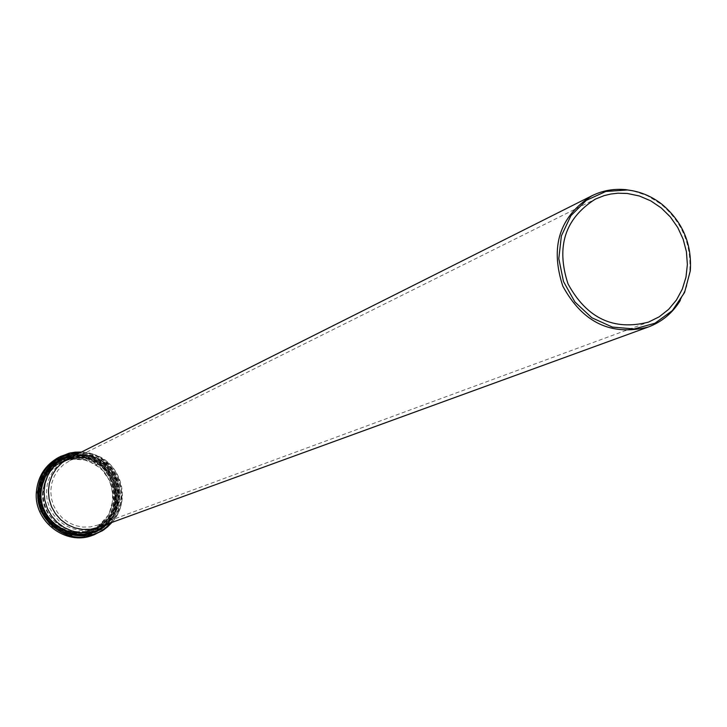 <?xml version="1.0" encoding="UTF-8"?>
<svg xmlns="http://www.w3.org/2000/svg" width="727" height="727" viewBox="0 0 727 727"><rect width="100%" height="100%" fill="white"/><g stroke="black" fill="none" stroke-linecap="round" stroke-linejoin="round"><path stroke-width="0.55" stroke-dasharray="3.63 2.73" d="M109.259 523.395C135.613 502.393 119.473 454.32 85.731 453.239L79.016 453.303M98.218 527.42C134.777 516.052 125.826 455.956 87.513 454.857L77.753 455.42L68.511 458.573M680.318 300.405L686.597 286.611L689.759 271.525C691.486 243.99 681.744 221.408 660.525 203.769L647.384 195.717L633.035 190.828M87.376 457.21L78.298 457.728L70.873 460.082L63.44 464.671L58.205 469.987L54.225 476.339L51.708 483.446L50.754 490.952L51.426 498.531L53.689 505.801L57.433 512.435L62.477 518.124L68.592 522.586L75.49 525.621L82.842 527.093L90.302 526.921L97.527 525.139C131.669 514.38 123.199 458.237 87.376 457.21M85.604 455.593L77.189 455.911L67.802 458.719L59.868 463.653L54.298 469.342L50.072 476.14L47.391 483.728L46.383 491.752L47.11 499.831L49.518 507.6L53.516 514.689L58.905 520.759L65.43 525.53L72.782 528.783L80.633 530.374L88.594 530.219L96.318 528.347C132.986 516.952 124.026 456.692 85.604 455.593M82.015 457.356L73.654 457.674L64.312 460.473L56.433 465.371L50.89 471.032L46.682 477.793L44.02 485.336L43.02 493.306L43.738 501.339L46.137 509.064L50.108 516.106L55.461 522.14L61.949 526.884L69.265 530.119L77.062 531.691L84.986 531.546L92.656 529.674C129.115 518.342 120.219 458.446 82.015 457.356M82.015 457.31L73.645 457.628L64.294 460.427L56.397 465.335L50.854 471.005L46.637 477.766L43.974 485.318L42.975 493.306L43.693 501.348L46.092 509.082L50.063 516.134L55.425 522.168L61.922 526.921L69.247 530.165L77.053 531.737L84.986 531.591L92.674 529.719C129.179 518.378 120.273 458.401 82.015 457.31M38.595 492.561L41.466 510.036L51.535 524.621L66.784 533.382L84.15 534.609L100.181 528.084L111.713 515.125L116.493 498.322L113.603 480.983L103.625 466.489L88.512 457.71L71.21 456.365L55.134 462.772L43.484 475.685L38.595 492.561C35.832 526.375 79.388 548.176 103.625 525.385C128.824 503.811 113.112 457.856 79.934 456.011C56.17 456.538 42.384 468.724 38.567 492.552M79.906 456.083L69.501 456.701L59.669 460.091C46.991 467.07 39.967 477.893 38.604 492.57C36.032 519.896 66.084 542.86 91.039 532.818C129.833 520.914 120.491 457.247 79.906 456.083M37.84 492.279C35.023 527.102 79.879 549.548 104.824 526.084C130.751 503.866 114.575 456.565 80.433 454.666C55.97 455.211 41.775 467.743 37.84 492.279M37.749 492.27L40.721 510.327L51.126 525.385L66.875 534.445L84.823 535.708L101.38 528.965L113.285 515.579L118.219 498.222L115.239 480.311L104.933 465.344L89.321 456.265L71.446 454.884L54.843 461.491L42.802 474.831L37.749 492.27M37.122 492.224L40.139 510.563L50.708 525.857L66.702 535.054L84.923 536.335L101.735 529.483L113.83 515.897L118.837 498.268L115.811 480.074L105.351 464.88L89.494 455.665L71.346 454.257L54.48 460.973L42.257 474.513L37.122 492.224M92.502 535.354L99.872 531.882L106.406 527.011L111.858 520.941L116.038 513.898L118.774 506.156L119.964 498.004L119.573 489.744L117.62 481.701L114.175 474.168L109.368 467.425L103.37 461.745L96.427 457.319L88.776 454.339L77.489 452.776L67.884 453.921L58.814 457.292M111.922 522.431C134.268 497.95 115.493 453.275 82.36 452.085L81.542 452.03C113.13 452.358 135.904 496.959 111.931 522.431M110.286 523.022C134.522 498.758 114.275 451.83 79.988 452.812M98.763 529.938L105.679 525.221L111.422 519.114L115.747 511.89L118.456 503.893L119.437 495.469L118.628 487.008L116.084 478.875L111.922 471.45L106.315 465.062L99.517 459.991L91.838 456.474L83.614 454.666L75.226 454.657L67.048 456.456M93.629 531.837C132.523 519.896 123.154 456.038 82.451 454.866L72.018 455.484L62.149 458.882L74.354 455.093L87.167 455.529L99.19 460.127L109.168 468.406L115.302 477.803L117.892 485.027L119.083 492.597L118.819 500.24L117.111 507.664L114.23 514.225L110.35 519.978L105.524 524.921L99.89 528.92L93.629 531.837M81.924 457.356L72.173 457.919L62.949 461.072C50.908 467.652 44.247 477.893 42.948 491.797C40.512 517.651 69.001 539.343 92.583 529.756C129.079 518.415 120.173 458.446 81.924 457.356M42.566 491.806C39.967 523.949 81.36 544.687 104.406 523.022C128.361 502.521 113.412 458.81 81.878 457.065C59.287 457.574 46.183 469.151 42.566 491.806M81.978 454.511C57.842 455.047 43.829 467.425 39.949 491.634C37.177 526.003 81.433 548.158 106.051 525.003C131.642 503.075 115.675 456.383 81.978 454.511M39.821 491.643C37.204 519.505 67.829 542.933 93.292 532.718C132.887 520.614 123.39 455.611 81.96 454.42L71.328 455.047L61.268 458.519C48.364 465.643 41.212 476.685 39.821 491.643M80.87 454.957L70.255 455.584L60.214 459.055C47.328 466.171 40.194 477.185 38.804 492.115C36.186 519.932 66.757 543.314 92.175 533.118C131.705 521.032 122.227 456.156 80.87 454.957M38.885 492.134C36.114 526.439 80.297 548.549 104.87 525.43C130.424 503.547 114.484 456.947 80.842 455.075C56.742 455.611 42.757 467.961 38.885 492.134M80.788 455.793C57.115 456.32 43.375 468.452 39.576 492.197C36.85 525.885 80.243 547.613 104.388 524.903C129.488 503.411 113.83 457.619 80.788 455.793M39.803 492.224C37.104 525.694 80.197 547.267 104.17 524.712C129.106 503.366 113.557 457.892 80.733 456.074C57.224 456.601 43.584 468.651 39.803 492.224M80.343 457.119C57.378 457.637 44.056 469.406 40.367 492.443C37.722 525.121 79.816 546.204 103.243 524.176C127.607 503.32 112.412 458.891 80.343 457.119M40.439 492.452C37.813 525.058 79.806 546.086 103.17 524.112C127.479 503.311 112.321 458.982 80.334 457.21C57.415 457.728 44.12 469.478 40.439 492.452M80.279 457.865C57.751 458.373 44.683 469.924 41.075 492.506C38.486 524.558 79.761 545.223 102.734 523.631C126.625 503.184 111.722 459.609 80.279 457.865M41.312 492.561C38.885 518.342 67.293 539.961 90.802 530.401C127.207 519.087 118.328 459.3 80.188 458.21L70.464 458.773L61.259 461.927C49.254 468.479 42.611 478.693 41.312 492.561C38.867 518.269 67.275 539.979 90.802 530.401L89.485 530.883C125.807 519.596 116.956 459.927 78.889 458.846L69.183 459.409L59.996 462.554C48.018 469.097 41.384 479.293 40.094 493.124C37.677 518.851 66.021 540.425 89.485 530.883L95.31 528.138L100.553 524.403L105.051 519.778L108.668 514.416L111.358 508.291L112.958 501.348L113.212 494.206L112.112 487.135L109.695 480.383L103.979 471.578L94.655 463.817L83.414 459.491L71.437 459.046L61.259 461.927C49.263 468.479 42.611 478.684 41.321 492.552M39.821 493.133L42.539 509.636L52.044 523.404L66.448 531.682L82.851 532.846L97.991 526.675L108.886 514.443L113.403 498.568L110.677 482.183L101.253 468.497L86.967 460.2L70.628 458.937L55.443 464.989L44.438 477.194L39.821 493.133M37.968 492.997L40.812 510.327L50.808 524.785L65.93 533.482L83.16 534.699L99.054 528.22L110.495 515.37L115.239 498.704L112.376 481.501L102.48 467.134L87.485 458.419L70.319 457.092L54.371 463.444L42.811 476.258L37.968 492.997M37.777 492.951C35.205 520.241 65.212 543.169 90.139 533.136C128.87 521.25 119.555 457.683 79.025 456.52L68.638 457.138L58.805 460.527C46.155 467.497 39.14 478.302 37.777 492.951C35.196 520.241 65.221 543.178 90.139 533.136L91.039 532.818C66.093 542.86 36.032 519.896 38.604 492.57C39.967 477.893 46.991 467.07 59.669 460.091L58.805 460.527M661.443 203.869L660.525 203.769M690.314 270.789L689.759 271.525M97.527 525.139L648.439 322.125M69.692 460.645L595.368 199.116M92.656 529.674L96.318 528.347M63.058 461.072L66.53 459.328M63.031 461.027L74.636 457.528L86.886 458.083L98.309 462.672L107.687 470.796L113.294 479.911L115.557 486.808L116.465 493.996L116.002 501.203L114.166 508.173L111.349 514.098L107.732 519.187L103.316 523.576L98.218 527.13L92.674 529.719M61.268 458.519L67.175 456.111L73.382 454.693L79.752 454.311L86.113 454.966L92.547 456.729L99.09 459.818L104.988 464.044L110.068 469.26L114.148 475.304L118.374 486.581L118.91 500.958L114.448 514.525L105.524 525.585L92.175 533.118C66.757 543.314 36.186 519.941 38.804 492.115C40.194 477.194 47.328 466.171 60.214 459.055L61.268 458.519"/><path stroke-width="1.09" d="M79.016 453.303L65.33 457.274L58.278 461.881L52.389 467.934L47.918 475.158L45.092 483.21L44.038 491.716L44.81 500.294L47.373 508.527L51.608 516.043L57.315 522.486L64.23 527.557L72.028 531.028L80.343 532.727L88.794 532.591L96.982 530.628L109.259 523.395M633.035 190.828L626.047 189.692C613.952 188.484 602.529 190.519 591.787 195.827L68.511 458.573L61.859 462.89L56.297 468.561L52.08 475.349L49.4 482.91L48.4 490.916L49.118 498.986L51.535 506.737L55.516 513.798L60.886 519.86L67.402 524.621L74.745 527.866L82.569 529.456L90.521 529.301L98.218 527.42L648.384 326.986C661.933 321.879 672.584 313.019 680.318 300.405M591.787 195.827C559.526 216.446 549.866 246.544 562.807 286.12C582.718 322.688 611.243 336.31 648.384 326.986M627.392 189.974L605.836 191.455L586.298 200.343L570.904 215.692L561.38 235.866L558.809 258.658L563.498 281.549L574.939 302.005L591.851 317.763L612.361 327.077L634.189 328.958L654.927 323.251L672.339 310.62L684.57 292.472L690.314 270.789C692.022 243.6 682.399 221.29 661.443 203.869C651.128 196.008 639.778 191.374 627.392 189.974M627.274 193.464L617.841 193.209L610.853 194.018L604.037 195.654L595.368 199.116C564.979 218.409 555.855 246.662 568.014 283.875C586.744 318.244 613.552 330.994 648.439 322.125L659.207 316.808L668.658 309.338L676.455 299.997L682.299 289.137L685.979 277.178L687.369 264.564L686.424 251.769L683.171 239.256L677.746 227.496L670.339 216.928L661.234 207.94L650.756 200.861L639.297 195.972L627.274 193.464M36.368 492.07C33.615 521.35 65.721 545.986 92.502 535.354C65.748 545.995 33.596 521.377 36.35 492.088C37.822 476.394 45.301 464.798 58.814 457.292C45.292 464.807 37.804 476.403 36.35 492.088M58.814 457.292L69.147 453.185L75.299 452.139L81.551 452.021L70.664 452.839L60.396 456.483C46.846 464.008 39.349 475.631 37.886 491.361C35.123 520.714 67.32 545.423 94.174 534.763L103.861 529.792L111.922 522.431L107.56 526.893L102.571 530.655L92.502 535.354M79.988 452.812C56.261 454.584 42.593 467.425 38.994 491.343C35.032 528.92 86.686 551.629 110.286 523.022M67.048 456.456C51.263 462.617 42.448 474.286 40.612 491.461C37.659 521.477 73.3 544.923 98.763 529.938M65.33 457.274L62.149 458.882C49.436 465.88 42.402 476.739 41.03 491.461C38.449 518.878 68.592 541.915 93.629 531.837L96.982 530.628"/></g></svg>
